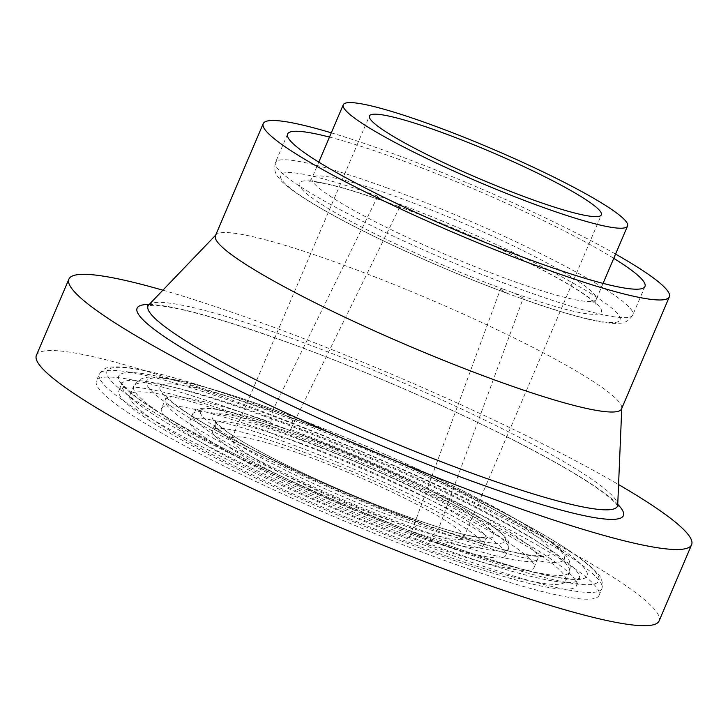 <?xml version="1.0" encoding="UTF-8"?>
<svg xmlns="http://www.w3.org/2000/svg" width="728" height="728" viewBox="0 0 728 728"><rect width="100%" height="100%" fill="white"/><g stroke="black" fill="none" stroke-linecap="round" stroke-linejoin="round"><path stroke-width="0.55" stroke-dasharray="3.64 2.73" d="M400.182 206.252C400.173 205.514 397.734 203.977 392.874 201.638L384.775 197.716L377.605 196.578C377.914 197.661 381.508 199.718 388.379 202.748L397.242 205.969L400.182 206.252L290.508 429.484C293.821 424.06 293.566 420.065 289.762 417.508A212.349 24.561 -156.9 0 1 536.236 535.954A212.349 24.561 -156.9 0 1 438.438 529.201C435.171 528.992 429.374 526.881 421.039 522.868L419.938 522.376L412.639 528.828L409.254 537.956L412.185 538.238L428.009 544.771L432.25 535.963C436.099 530.958 438.165 528.701 438.438 529.201L523.104 298.571C522.722 297.461 519.128 295.413 512.321 292.419L503.448 289.189L500.509 288.934C500.573 289.68 503.012 291.209 507.816 293.53L521.157 298.471L523.104 298.571M289.762 417.508C281.418 413.495 275.621 411.384 272.354 411.184L270.898 422.349L267.485 431.458A202.53 23.423 -156.9 0 0 161.452 408.654L165.283 399.69A202.53 23.423 -156.9 0 1 270.898 422.349M296.169 449.367A147.165 17.026 -156.9 0 1 483.119 545.854A147.165 17.026 -156.9 0 1 341.068 503.776A147.165 17.026 -156.9 0 1 212.385 430.375A147.165 17.026 -156.9 0 1 296.169 449.367M303.558 454.927A126.071 14.587 -156.9 0 1 463.718 537.582A126.071 14.587 -156.9 0 1 342.033 501.528A126.071 14.587 -156.9 0 1 231.786 438.656A126.071 14.587 -156.9 0 1 303.558 454.927M260.579 422.631A248.712 28.774 -156.9 0 1 576.521 585.703A248.712 28.774 -156.9 0 1 336.463 514.578A248.712 28.774 -156.9 0 1 118.973 390.536A248.712 28.774 -156.9 0 1 260.579 422.631M264.728 425.753A236.873 27.4 -156.9 0 1 565.629 581.053A236.873 27.4 -156.9 0 1 337 513.322A236.873 27.4 -156.9 0 1 129.866 395.186A236.873 27.4 -156.9 0 1 264.728 425.753M36.4 355.319A338.493 39.157 -156.9 0 1 229.111 398.999A338.493 39.157 -156.9 0 1 659.104 620.92M251.979 416.179A273.246 31.604 -156.9 0 1 599.089 595.322A273.246 31.604 -156.9 0 1 335.353 517.189A273.246 31.604 -156.9 0 1 96.415 380.917A273.246 31.604 -156.9 0 1 251.979 416.179M162.872 290.19A338.493 39.157 -156.9 0 1 261.607 322.804A338.493 39.157 -156.9 0 1 618.563 484.566M409.254 537.956A202.53 23.423 -156.9 0 1 161.452 408.654M428.009 544.771A202.53 23.423 -156.9 0 0 534.043 567.576A202.53 23.423 -156.9 0 0 286.25 438.283C285.776 438.711 283.456 438.174 279.297 436.691L267.485 431.458M287.569 442.915A171.699 19.865 -156.9 0 1 505.678 555.482A171.699 19.865 -156.9 0 1 339.958 506.388A171.699 19.865 -156.9 0 1 189.817 420.757A171.699 19.865 -156.9 0 1 287.569 442.915M329.484 137.082A194.267 22.468 -156.9 0 1 398.189 159.086A194.267 22.468 -156.9 0 1 613.759 258.331M377.605 196.578L272.354 411.184A212.349 24.561 -156.9 0 0 174.556 404.422A212.349 24.561 -156.9 0 0 421.039 522.868M331.295 132.833A220.757 25.535 -156.9 0 1 388.907 152.107A220.757 25.535 -156.9 0 1 615.57 254.081M215.433 235.672A220.757 25.535 -156.9 0 1 216.061 234.725A220.757 25.535 -156.9 0 1 341.114 264.164A220.757 25.535 -156.9 0 1 621.785 407.789A220.757 25.535 -156.9 0 1 621.539 408.89M399.972 198.025A154.527 17.872 -156.9 0 1 596.268 299.335A154.527 17.872 -156.9 0 1 447.119 255.146A154.527 17.872 -156.9 0 1 311.994 178.078A154.527 17.872 -156.9 0 1 399.972 198.025M397.242 205.969A164.237 19.001 -156.9 0 1 590.217 298.453A164.237 19.001 -156.9 0 1 512.321 292.419M503.448 289.189A164.237 19.001 -156.9 0 1 310.474 196.715A164.237 19.001 -156.9 0 1 388.379 202.748M386.04 187.56A194.267 22.468 -156.9 0 1 632.823 314.924A194.267 22.468 -156.9 0 1 445.318 259.377A194.267 22.468 -156.9 0 1 275.448 162.49A194.267 22.468 -156.9 0 1 386.04 187.56M507.816 293.53A184.548 21.349 -156.9 0 1 293.175 190.427A184.548 21.349 -156.9 0 1 378.587 196.442M392.874 201.638A184.548 21.349 -156.9 0 1 607.516 304.741A184.548 21.349 -156.9 0 1 522.103 298.717M290.508 429.484A202.53 23.423 -156.9 0 1 537.865 558.613A202.53 23.423 -156.9 0 1 432.25 535.963M275.812 410.41A227.063 26.263 -156.9 0 1 562.653 560.988A227.063 26.263 -156.9 0 1 227.718 439.175A227.063 26.263 -156.9 0 1 275.812 410.41M268.55 416.789A236.873 27.4 -156.9 0 1 569.451 572.09A236.873 27.4 -156.9 0 1 340.822 504.358A236.873 27.4 -156.9 0 1 133.697 386.222A236.873 27.4 -156.9 0 1 268.55 416.789M412.639 528.828A202.53 23.423 -156.9 0 1 165.283 399.69L165.52 395.268L172.8 402.557C180.753 409.063 193.384 417.29 210.683 427.227C260.942 456.192 347.738 495.686 419.938 522.376M259.204 405.623A267.358 30.931 -156.9 0 1 596.951 582.928A267.358 30.931 -156.9 0 1 202.575 439.503A267.358 30.931 -156.9 0 1 259.204 405.623M254.846 409.454A273.246 31.604 -156.9 0 1 601.956 588.597A273.246 31.604 -156.9 0 1 338.22 510.465A273.246 31.604 -156.9 0 1 99.281 374.192A273.246 31.604 -156.9 0 1 254.846 409.454M263.673 408.981A254.6 29.448 -156.9 0 1 585.312 577.823A254.6 29.448 -156.9 0 1 209.755 441.241A254.6 29.448 -156.9 0 1 263.673 408.981M263.445 415.906A248.712 28.774 -156.9 0 1 579.388 578.978A248.712 28.774 -156.9 0 1 339.33 507.862A248.712 28.774 -156.9 0 1 121.84 383.811A248.712 28.774 -156.9 0 1 263.445 415.906M294.795 432.359A165.811 19.183 -156.9 0 1 504.258 542.324A165.811 19.183 -156.9 0 1 259.678 453.371A165.811 19.183 -156.9 0 1 294.795 432.359M290.436 436.19A171.699 19.865 -156.9 0 1 508.554 548.757A171.699 19.865 -156.9 0 1 342.824 499.663A171.699 19.865 -156.9 0 1 192.683 414.032A171.699 19.865 -156.9 0 1 290.436 436.19M299.263 435.717A153.053 17.709 -156.9 0 1 492.619 537.219A153.053 17.709 -156.9 0 1 266.848 455.109A153.053 17.709 -156.9 0 1 299.263 435.717M299.035 442.642A147.165 17.026 -156.9 0 1 485.986 539.139A147.165 17.026 -156.9 0 1 343.935 497.051A147.165 17.026 -156.9 0 1 215.251 423.66A147.165 17.026 -156.9 0 1 299.035 442.642M148.758 304.905A255.155 29.511 -156.9 0 1 293.302 338.93A255.155 29.511 -156.9 0 1 617.717 504.932M149.185 304.468A264.346 30.576 -156.9 0 1 287.596 342.324A264.346 30.576 -156.9 0 1 617.735 504.322M409.855 536.299L500.509 288.934M392.683 204.386C357.566 191.755 332.104 184.339 316.28 182.137L308.272 181.791C308.845 182.073 310.083 180.835 311.994 178.078L318.8 162.135M603.075 283.383L596.268 299.335C595.604 302.602 595.577 304.359 596.168 304.586L590.317 298.999C578.187 289.435 556.156 276.667 524.224 260.688C482.054 239.894 438.611 221.276 393.884 204.823M644.962 286.45L632.823 314.924C625.925 325.316 619.182 322.686 616.78 323.432C611.165 323.505 604.131 322.659 595.677 320.884C576.822 316.953 551.979 309.482 521.157 298.471M287.587 134.016L275.448 162.49C272.718 174.656 279.279 177.705 280.407 179.962C284.239 184.066 289.726 188.552 296.851 193.43C319.929 209.1 354.563 227.627 400.746 249.012C437.41 265.866 473.719 280.963 509.691 294.303M534.043 567.576L537.865 558.613L540.895 555.382L530.985 555.209C512.102 552.889 481.308 544.198 438.593 529.165M565.629 581.053L569.451 572.09C572.335 559.468 565.556 555.992 564.482 553.717C560.223 548.93 553.944 543.643 545.654 537.874C521.275 520.957 484.402 500.718 435.026 477.168C381.791 451.961 328.565 429.629 275.339 410.146C232.25 394.512 198.307 384.284 173.519 379.452C164.328 377.668 156.684 376.876 150.596 377.086C142.424 377.159 136.791 380.207 133.697 386.222L129.866 395.186M463.718 537.582L601.364 214.878M231.786 438.656L369.433 115.952M599.089 595.322L601.956 588.597C604.376 576.385 594.967 571.271 589.289 565.419C574.265 552.761 548.685 536.754 512.558 517.399C444.044 480.562 342.251 435.644 258.922 405.469C206.888 386.604 166.475 374.501 137.683 369.16C127 367.194 118.5 366.475 112.176 367.003C106.634 366.948 102.339 369.342 99.281 374.192L96.415 380.917M576.521 585.703L579.998 578.15L574.556 578.997C568.159 579.17 558.13 577.75 544.453 574.729C511.657 567.267 467.74 553.016 412.694 531.986C346.692 506.715 273.155 474.028 217.654 445.29C180.835 426.217 153.945 410.31 136.973 397.57C124.834 387.15 119.847 382.227 122.022 382.801L118.973 390.536M505.678 555.482L508.554 548.757C510.337 539.903 505.268 537.637 504.795 536.299L490.317 524.415C472.499 512.257 446.064 497.825 411.011 481.099C372.172 462.708 333.342 446.419 294.512 432.204C250.523 416.225 220.402 408.199 204.168 408.126C197.534 408.699 193.703 410.674 192.683 414.032L189.817 420.757M483.119 545.854L485.986 539.139L487.478 537.455L481.29 537.555C471.88 536.673 456.82 532.951 436.099 526.39C407.616 517.235 375.821 505.105 340.713 490.008C300.937 472.745 268.45 456.729 243.243 441.951C232.532 435.59 224.761 430.339 219.92 426.189L215.433 421.421L215.251 423.66L212.385 430.375M621.785 407.789L621.758 408.381M617.89 506.415L617.153 505.232C616.716 504.668 614.923 501.41 601.546 491.373C578.15 474.383 540.203 453.034 487.715 427.327C426.262 397.333 351.478 365.593 288.07 342.579C220.093 318.245 174.966 305.824 152.707 305.314L147.575 305.805"/><path stroke-width="1.09" d="M431.231 124.725A154.527 17.872 -156.9 0 1 627.536 226.035A154.527 17.872 -156.9 0 1 478.387 181.854A154.527 17.872 -156.9 0 1 343.261 104.787A154.527 17.872 -156.9 0 1 431.231 124.725M618.563 484.566A338.493 39.157 -156.9 0 1 691.6 544.726L659.104 620.92A338.493 39.157 -156.9 0 1 332.387 524.133A338.493 39.157 -156.9 0 1 36.4 355.319L68.896 279.124A338.493 39.157 -156.9 0 1 162.872 290.19M691.6 544.726A338.493 39.157 -156.9 0 1 364.892 447.938A338.493 39.157 -156.9 0 1 68.896 279.124M441.204 132.214A126.071 14.587 -156.9 0 1 601.364 214.878A126.071 14.587 -156.9 0 1 479.67 178.824A126.071 14.587 -156.9 0 1 369.433 115.952A126.071 14.587 -156.9 0 1 441.204 132.214M613.759 258.331A194.267 22.468 -156.9 0 1 644.962 286.45A194.267 22.468 -156.9 0 1 457.466 230.903A194.267 22.468 -156.9 0 1 287.587 134.016A194.267 22.468 -156.9 0 1 329.484 137.082M615.57 254.081A220.757 25.535 -156.9 0 1 669.332 296.842A220.757 25.535 -156.9 0 1 456.256 233.724A220.757 25.535 -156.9 0 1 263.227 123.623A220.757 25.535 -156.9 0 1 331.295 132.833M669.332 296.842L621.539 408.89A220.757 25.535 -156.9 0 1 408.463 345.773A220.757 25.535 -156.9 0 1 215.433 235.672L263.227 123.623M621.758 408.381L617.717 504.932A255.155 29.511 -156.9 0 1 371.153 433.26A255.155 29.511 -156.9 0 1 148.758 304.905L215.652 235.162M617.735 504.322A264.346 30.576 -156.9 0 1 368.25 440.049A264.346 30.576 -156.9 0 1 149.185 304.468M603.075 283.383L627.536 226.035M318.8 162.135L343.261 104.787M147.575 305.805L148.758 304.905M617.717 504.932L617.89 506.415"/></g></svg>
